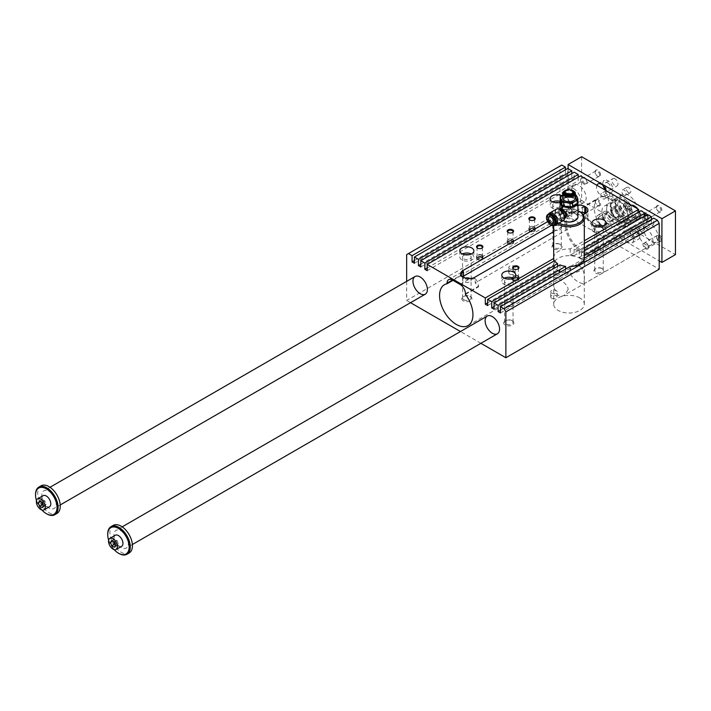 <?xml version="1.0" encoding="UTF-8"?>
<svg xmlns="http://www.w3.org/2000/svg" width="711" height="711" viewBox="0 0 711 711"><rect width="100%" height="100%" fill="white"/><g stroke="black" fill="none" stroke-linecap="round" stroke-linejoin="round"><path stroke-width="0.53" stroke-dasharray="3.56 2.67" d="M584.291 280.17C584.913 274.277 583.429 269.576 579.838 266.074L573.457 266.314C565.316 270.518 573.119 279.743 579.838 282.747L583.66 283.982L584.291 280.17M558.188 270.767A15.304 8.834 0 0 0 574.87 272.677A15.304 8.834 0 0 0 584.318 264.519A15.304 8.834 0 0 0 579.838 258.262A15.304 8.834 0 0 0 563.156 256.351A15.304 8.834 0 0 0 553.7 264.519A15.304 8.834 0 0 0 558.188 270.767M579.838 297.953A15.304 8.834 0 0 0 563.156 296.034A15.304 8.834 0 0 0 553.7 304.201A15.304 8.834 0 0 0 569.013 313.036A15.304 8.834 0 0 0 584.318 304.201A15.304 8.834 0 0 0 579.838 297.953M568.16 289.484L564.57 295.012C553.736 301.917 552.189 277.868 554.358 277.334C555.238 276.339 567.751 282.987 568.16 289.484M573.519 188.477A10.203 5.892 60 0 1 580.736 200.982A10.203 5.892 60 0 1 578.621 205.648A10.203 5.892 60 0 1 568.418 199.755A10.203 5.892 60 0 1 568.418 187.98A10.203 5.892 60 0 1 573.519 188.477M645.686 228.062A10.203 5.892 60 0 1 652.902 240.558A10.203 5.892 60 0 1 650.787 245.233A10.203 5.892 60 0 1 640.584 239.34A10.203 5.892 60 0 1 640.584 227.556A10.203 5.892 60 0 1 645.686 228.062M609.603 198.893A21.686 12.522 60 0 1 615.157 203.302A21.686 12.522 60 0 1 620.445 235.385A21.686 12.522 60 0 1 598.76 222.863A21.686 12.522 60 0 1 598.76 197.818A21.686 12.522 60 0 1 609.603 198.893M638.647 212.127L638.647 215.664L640.993 217.024L640.993 210.767M645.055 215.824L645.055 219.361L647.401 220.721L647.401 214.464M651.454 219.521L651.454 223.058L653.8 224.418L653.8 218.161M406.648 254.618L559.992 166.09L559.992 211.914L659.213 269.202M559.992 166.09L561.797 165.05M565.405 169.84L565.405 173.377L567.751 174.728L567.751 168.48M571.804 173.537L571.804 177.075L574.15 178.425L574.15 172.178M578.212 177.235L578.212 180.772L580.558 182.132L580.558 175.875M562.97 205.177L563.69 204.83M563.059 207.959A2.231 1.289 -60 0 1 561.939 208.065A2.231 1.289 -60 0 1 561.939 205.488A2.231 1.289 -60 0 1 564.17 204.199A2.231 1.289 -60 0 1 564.516 205.986A2.231 1.289 -60 0 1 563.059 207.959M563.69 205.435L562.97 205.461M563.148 207.23L562.481 207.55L562.428 207.017L563.69 206.057L563.148 207.23L562.294 207.452L562.783 206.599M562.605 206.501L563.512 205.95L562.97 207.123M577.874 202.484L577.021 200.937A8.292 4.79 0 0 0 571.155 197.551A8.292 4.79 0 0 0 563.148 198.796A8.292 4.79 0 0 0 560.997 203.417A8.292 4.79 0 0 0 566.863 206.803A8.292 4.79 0 0 0 574.87 205.559A8.292 4.79 0 0 0 577.021 200.937L576.159 198.787A8.932 5.155 0 0 0 574.355 197.747L574.355 194.183L571.155 193.383A8.292 4.79 0 0 0 563.148 194.627A8.292 4.79 0 0 0 562.632 194.947L565.494 193.57A8.932 5.155 180 0 1 567.956 193.188L567.956 196.76A8.932 5.155 0 0 0 565.494 197.134L560.801 199.844A8.932 5.155 0 0 0 560.144 201.266M560.801 199.844L560.801 196.28M563.139 220.694A8.932 5.155 180 0 1 562.694 220.454L562.694 220.454A8.932 5.155 180 0 1 560.081 216.811A8.932 5.155 180 0 1 569.013 211.656A8.932 5.155 180 0 1 577.936 216.811M560.241 201.533A8.932 5.155 180 0 1 562.694 198.84A8.932 5.155 180 0 1 575.323 198.84A8.932 5.155 180 0 1 577.874 201.88M562.694 207.745L561.681 207.914L562.694 204.101L563.912 204.048L562.694 207.745M565.787 217.326L560.224 210.554L560.686 208.483M565.405 217.344A5.244 3.022 60 0 1 561.246 217.299A5.244 3.022 60 0 1 558.348 211.451A5.244 3.022 60 0 1 560.472 208.812M566.205 190.459A4.124 2.382 180 0 1 571.813 190.459M566.978 218.295A2.871 1.653 0 0 0 570.106 218.65A2.871 1.653 0 0 0 571.884 217.122A2.871 1.653 0 0 0 569.013 215.469A2.871 1.653 0 0 0 566.143 217.122A2.871 1.653 0 0 0 566.978 218.295M566.978 210.465L566.143 212.225L566.978 213.869L571.04 212.811A2.871 1.653 0 0 0 571.253 212.669A2.871 1.653 0 0 0 571.884 211.638A2.871 1.653 0 0 0 570.106 210.109A2.871 1.653 0 0 0 566.978 210.465A3.831 2.213 -120 0 1 566.303 208.012A3.831 2.213 -120 0 1 567.094 206.261A3.831 2.213 -120 0 1 570.044 207.283A3.831 2.213 -120 0 1 571.715 211.131A3.831 2.213 -120 0 1 571.04 212.811M579.838 211.709A15.304 8.834 0 0 0 579.181 211.354A15.304 8.834 0 0 0 558.188 211.709A15.304 8.834 0 0 0 553.7 217.957A15.304 8.834 0 0 0 557.637 223.867M577.936 210.687A14.291 8.248 0 0 0 558.908 211.291A14.291 8.248 0 0 0 558.908 222.952A14.291 8.248 0 0 0 559.068 223.05M554.776 225.085A6.701 3.866 60 0 1 547.994 216.233A6.701 3.866 60 0 1 548.457 214.144M555.842 219.663A4.595 2.648 60 0 1 555.984 220.845A4.595 2.648 60 0 1 555.033 222.943A4.595 2.648 60 0 1 551.487 221.716A4.595 2.648 60 0 1 549.487 217.095A4.595 2.648 60 0 1 550.438 214.989A4.595 2.648 60 0 1 553.682 215.931M562.783 205.07L563.69 205.141M562.783 205.355L562.97 205.799M562.783 205.692L563.69 205.772M512.24 241.616A2.64 1.52 180 0 1 513.013 242.691A2.64 1.52 180 0 1 510.382 244.211A2.64 1.52 180 0 1 507.743 242.691A2.64 1.52 180 0 1 509.369 241.287A2.64 1.52 180 0 1 512.24 241.616M508.516 243.615A2.64 1.52 0 0 0 511.387 243.944A2.64 1.52 0 0 0 513.013 242.54A2.64 1.52 0 0 0 512.24 241.464A2.64 1.52 0 0 0 509.369 241.136A2.64 1.52 0 0 0 507.743 242.54A2.64 1.52 0 0 0 508.516 243.615M575.19 220.534A8.55 4.933 0 0 0 574.968 213.584A8.55 4.933 0 0 0 562.925 213.656A8.55 4.933 0 0 0 562.97 220.614A8.55 4.933 0 0 0 563.13 220.703A6.701 3.866 60 0 1 557.931 218.926A6.701 3.866 60 0 1 555.007 212.189A6.701 3.866 60 0 1 556.393 209.123M406.648 281.378L406.648 300.451L559.992 211.914M480.894 343.315L460.479 331.53M410.54 302.699L406.648 300.451M577.936 205.23A7.652 4.417 0 0 0 573.973 206.448L547.63 221.654M553.7 231.688L583.207 214.651M561.574 195.667A7.012 4.053 180 0 1 564.072 198.769A7.012 4.053 180 0 1 560.081 202.422M553.7 257.746A15.304 8.834 180 0 1 570.204 248.93L584.318 240.78M552.598 201.888A7.012 4.053 0 0 0 550.038 205.017A7.012 4.053 0 0 0 552.1 207.879A7.012 4.053 0 0 0 559.744 208.758A7.012 4.053 0 0 0 564.072 205.017A7.012 4.053 0 0 0 560.188 201.391M558.668 202.706A4.302 2.489 180 0 1 561.361 205.017A4.302 2.489 180 0 1 558.704 207.31A4.302 2.489 180 0 1 554.011 206.777A4.302 2.489 180 0 1 552.749 205.017A4.302 2.489 180 0 1 555.451 202.706M554.011 229.689A4.302 2.489 180 0 1 552.749 227.929A4.302 2.489 180 0 1 557.06 225.44A4.302 2.489 180 0 1 561.361 227.929A4.302 2.489 180 0 1 558.704 230.231A4.302 2.489 180 0 1 554.011 229.689M554.065 229.689A4.239 2.444 0 0 0 558.677 230.222A4.239 2.444 0 0 0 561.299 227.964A4.239 2.444 0 0 0 557.06 225.511A4.239 2.444 0 0 0 552.82 227.964A4.239 2.444 0 0 0 554.065 229.689M471.322 253.969A7.012 4.053 180 0 1 471.82 254.227A7.012 4.053 180 0 1 473.873 257.098A7.012 4.053 180 0 1 466.851 261.141A7.012 4.053 180 0 1 459.839 257.098A7.012 4.053 180 0 1 462.39 253.969M465.252 254.787A4.302 2.489 0 0 0 462.55 257.098A4.302 2.489 0 0 0 466.851 259.577A4.302 2.489 0 0 0 471.162 257.098A4.302 2.489 0 0 0 469.9 255.338A4.302 2.489 0 0 0 468.46 254.787M469.9 278.25A4.302 2.489 0 0 0 465.207 277.708A4.302 2.489 0 0 0 462.55 280.01A4.302 2.489 0 0 0 466.851 282.498A4.302 2.489 0 0 0 471.162 280.01A4.302 2.489 0 0 0 469.9 278.25M469.855 278.312A4.239 2.444 0 0 0 465.234 277.779A4.239 2.444 0 0 0 462.612 280.036A4.239 2.444 0 0 0 463.856 281.769A4.239 2.444 0 0 0 468.478 282.303A4.239 2.444 0 0 0 471.091 280.036A4.239 2.444 0 0 0 469.855 278.312M603.47 226.107A7.012 4.053 180 0 1 606.021 229.235A7.012 4.053 180 0 1 601.684 232.977A7.012 4.053 180 0 1 594.04 232.097A7.012 4.053 180 0 1 591.987 229.235A7.012 4.053 180 0 1 594.538 226.107M597.4 226.925A4.302 2.489 0 0 0 594.698 229.235A4.302 2.489 0 0 0 595.96 230.986A4.302 2.489 0 0 0 600.653 231.528A4.302 2.489 0 0 0 603.31 229.235A4.302 2.489 0 0 0 600.608 226.925M595.96 253.907A4.302 2.489 0 0 0 600.653 254.44A4.302 2.489 0 0 0 603.31 252.147A4.302 2.489 0 0 0 599 249.659A4.302 2.489 0 0 0 594.698 252.147A4.302 2.489 0 0 0 595.96 253.907M596.005 253.907A4.239 2.444 0 0 0 600.626 254.44A4.239 2.444 0 0 0 603.239 252.174A4.239 2.444 0 0 0 599 249.73A4.239 2.444 0 0 0 594.76 252.174A4.239 2.444 0 0 0 596.005 253.907M504.339 278.188A7.012 4.053 0 0 0 501.788 281.307A7.012 4.053 0 0 0 508.8 285.36A7.012 4.053 0 0 0 515.813 281.307A7.012 4.053 0 0 0 513.76 278.445A7.012 4.053 0 0 0 513.262 278.188M510.409 279.005A4.302 2.489 180 0 1 511.84 279.556A4.302 2.489 180 0 1 513.102 281.307A4.302 2.489 180 0 1 508.8 283.796A4.302 2.489 180 0 1 504.499 281.307A4.302 2.489 180 0 1 507.192 279.005M511.84 302.468A4.302 2.489 180 0 1 513.102 304.228A4.302 2.489 180 0 1 508.8 306.708A4.302 2.489 180 0 1 504.499 304.228A4.302 2.489 180 0 1 507.156 301.926A4.302 2.489 180 0 1 511.84 302.468M511.796 302.522A4.239 2.444 0 0 0 507.174 301.997A4.239 2.444 0 0 0 504.561 304.255A4.239 2.444 0 0 0 505.805 305.988A4.239 2.444 0 0 0 510.418 306.521A4.239 2.444 0 0 0 513.04 304.255A4.239 2.444 0 0 0 511.796 302.522M554.065 247.704A4.239 2.444 180 0 1 552.82 245.97A4.239 2.444 180 0 1 554.065 244.246A4.239 2.444 180 0 1 560.055 244.246L560.668 244.593A5.101 2.942 0 0 0 553.451 244.593A5.101 2.942 0 0 0 553.451 248.761A5.101 2.942 0 0 0 560.668 248.761A5.101 2.942 0 0 0 560.668 244.593L560.055 244.246A4.239 2.444 180 0 1 561.299 245.97A4.239 2.444 180 0 1 558.677 248.237A4.239 2.444 180 0 1 554.065 247.704M463.856 299.784A4.239 2.444 0 0 0 468.478 300.318A4.239 2.444 0 0 0 471.091 298.051A4.239 2.444 0 0 0 469.855 296.318L469.855 296.318A4.239 2.444 0 0 0 463.856 296.318A4.239 2.444 0 0 0 462.612 298.051A4.239 2.444 0 0 0 463.856 299.784M463.243 300.842A5.101 2.942 180 0 1 463.243 296.674A5.101 2.942 180 0 1 470.46 296.674A5.101 2.942 180 0 1 470.46 300.842A5.101 2.942 180 0 1 463.243 300.842M602.004 268.456A4.239 2.444 0 0 0 596.005 268.456A4.239 2.444 0 0 0 594.76 270.189A4.239 2.444 0 0 0 596.005 271.922A4.239 2.444 0 0 0 600.626 272.455A4.239 2.444 0 0 0 603.239 270.189A4.239 2.444 0 0 0 602.004 268.456L602.608 268.811A5.101 2.942 180 0 1 602.608 272.98A5.101 2.942 180 0 1 595.391 272.98A5.101 2.942 180 0 1 595.391 268.811A5.101 2.942 180 0 1 602.608 268.811L602.004 268.456M511.796 320.537L511.796 320.537A4.239 2.444 180 0 1 513.04 322.27A4.239 2.444 180 0 1 510.418 324.527A4.239 2.444 180 0 1 505.805 324.003A4.239 2.444 180 0 1 504.561 322.27A4.239 2.444 180 0 1 505.805 320.537A4.239 2.444 180 0 1 511.796 320.537L512.409 320.892A5.101 2.942 0 0 0 505.192 320.892A5.101 2.942 0 0 0 505.192 325.06A5.101 2.942 0 0 0 512.409 325.06A5.101 2.942 0 0 0 512.409 320.892M509.689 268.82A3.2 1.849 0 0 0 513.182 269.22A3.2 1.849 0 0 0 515.155 267.514A3.2 1.849 0 0 0 511.956 265.665A3.2 1.849 0 0 0 508.756 267.514A3.2 1.849 0 0 0 509.689 268.82M509.689 274.028A3.2 1.849 180 0 1 508.756 272.722A3.2 1.849 180 0 1 511.956 270.873A3.2 1.849 180 0 1 515.155 272.722A3.2 1.849 180 0 1 513.182 274.428A3.2 1.849 180 0 1 509.689 274.028M551.638 298.238A3.2 1.849 0 0 0 555.131 298.638A3.2 1.849 0 0 0 557.104 296.931A3.2 1.849 0 0 0 553.905 295.083A3.2 1.849 0 0 0 550.696 296.931A3.2 1.849 0 0 0 551.638 298.238M551.638 293.03A3.2 1.849 180 0 1 550.696 291.723A3.2 1.849 180 0 1 553.905 289.875A3.2 1.849 180 0 1 557.104 291.723A3.2 1.849 180 0 1 555.131 293.439A3.2 1.849 180 0 1 551.638 293.03M573.973 206.448L573.973 212.367L576.088 211.371A23.596 13.625 -120 0 0 569.84 212.313A23.596 13.625 -120 0 0 569.84 239.563A23.596 13.625 -120 0 0 593.436 253.187A23.596 13.625 -120 0 0 587.188 217.779L475.197 282.934L475.197 278.534A7.652 4.417 60 0 1 478.539 286.231L478.539 286.817A23.596 13.625 -120 0 0 475.197 282.934M587.188 217.779L587.188 219.45A21.686 12.522 60 0 1 592.485 251.525A21.686 12.522 60 0 1 570.8 239.012A21.686 12.522 60 0 1 570.8 213.967A21.686 12.522 60 0 1 576.088 213.033L580.292 211.985M585.695 219.13L585.695 213.229A21.686 12.522 -120 0 0 585.695 213.22L587.944 217.042L587.188 219.45M576.088 211.371L576.088 213.033M474.752 277.272L474.752 278.792L475.197 278.534M465.456 294.372L478.539 286.817M452.978 280.33L460.133 276.197L460.133 275.61A7.652 4.417 60 0 1 461.723 272.1A7.652 4.417 60 0 1 463.474 271.762M462.026 276.046A23.596 13.625 -120 0 0 460.133 276.197M573.973 212.367L551.38 225.405M487.648 302.842L553.745 264.679L553.745 261.141M474.752 278.792L468.416 279.574A7.652 4.417 0 0 1 463.928 278.312L463.021 277.797A7.652 4.417 0 0 1 460.835 275.201L460.844 274.197M414.406 263.266L567.751 174.728M420.805 266.963L574.15 178.425M584.291 258.297L584.291 264.545A15.304 8.834 0 0 0 584.318 263.994A15.304 8.834 0 0 0 583.935 262.039L583.935 255.791A15.304 8.834 180 0 0 581.411 252.565L581.411 258.813A15.304 8.834 0 0 0 579.181 257.391L579.181 251.143L584.318 248.175M579.181 257.391L645.055 219.361M570.204 248.93L570.204 255.187A15.304 8.834 0 0 1 574.079 255.658L574.079 249.401L584.318 243.491M574.079 249.401A15.304 8.834 180 0 1 579.181 251.143M494.056 306.539L557.575 269.869L557.575 266.323M557.575 269.869A15.304 8.834 0 0 0 560.037 271.158L560.037 264.901M500.455 310.236L565.627 272.615L565.627 269.069M565.627 272.615A15.304 8.834 0 0 0 569.973 272.811L569.973 266.563M553.745 264.679A15.304 8.834 0 0 0 554.562 266.918L554.562 260.67M427.213 267.949L578.212 180.772M427.213 270.66L580.558 182.132M574.079 255.658L640.993 217.024M570.204 255.187L638.647 215.664M487.648 305.552L554.562 266.918M513.751 269.051A2.64 1.52 0 0 0 513.929 269.167L513.929 269.167A2.64 1.52 0 0 0 517.652 269.167A2.64 1.52 0 0 0 517.83 269.051M517.652 276.144A2.64 1.52 180 0 1 518.426 277.219A2.64 1.52 180 0 1 515.795 278.748A2.64 1.52 180 0 1 513.155 277.219A2.64 1.52 180 0 1 514.782 275.815A2.64 1.52 180 0 1 517.652 276.144M555.211 221.29A4.595 2.648 60 0 1 554.26 223.387A4.595 2.648 60 0 1 549.665 220.739A4.595 2.648 60 0 1 549.665 215.433A4.595 2.648 60 0 1 553.202 216.668A4.595 2.648 60 0 1 555.211 221.29M556.206 221.992A5.999 3.466 60 0 1 551.923 224.294A5.999 3.466 60 0 1 547.719 217.006A5.999 3.466 60 0 1 551.852 214.455M554.9 225.014A6.31 3.644 60 0 1 548.581 221.37A6.31 3.644 60 0 1 548.581 214.073M563.796 220.081A6.559 3.786 60 0 1 558.624 218.935A6.559 3.786 60 0 1 555.46 212.038A6.559 3.786 60 0 1 557.3 208.83M565.023 191.597A4.399 2.542 180 0 1 569.013 190.13A4.399 2.542 180 0 1 572.995 191.597M564.738 190.797A6.381 3.679 180 0 1 573.279 190.797M575.386 198.014A6.381 3.679 0 0 0 571.448 194.61A6.381 3.679 0 0 0 564.498 195.409A6.381 3.679 0 0 0 562.632 198.014M574.355 197.747L567.956 196.76M565.494 197.134L565.494 193.57M574.355 194.183A8.932 5.155 180 0 1 575.386 194.698M576.159 198.787L576.159 195.223M575.386 194.947A8.292 4.79 0 0 0 571.155 193.383L567.956 193.188M563.085 205.737A8.55 4.933 180 0 1 561.726 204.75M560.464 202.137A8.55 4.933 180 0 1 562.97 198.689A8.55 4.933 180 0 1 575.057 198.689A8.55 4.933 180 0 1 576.719 204.306M581.411 252.565L584.318 250.885M414.406 260.555L565.405 173.377M500.455 312.947L569.973 272.811M420.805 264.252L571.804 177.075M583.935 262.039L651.454 223.058M584.318 304.201L584.318 264.519L653.8 224.418M494.056 309.249L560.037 271.158M581.411 258.813L647.401 220.721M512.24 239.687A2.64 1.52 180 0 1 513.013 240.771A2.64 1.52 180 0 1 510.382 242.291A2.64 1.52 180 0 1 507.743 240.771A2.64 1.52 180 0 1 509.369 239.358A2.64 1.52 180 0 1 512.24 239.687M512.675 239.438A3.253 1.875 180 0 1 513.635 240.771A3.253 1.875 180 0 1 510.382 242.647A3.253 1.875 180 0 1 507.13 240.771A3.253 1.875 180 0 1 509.129 239.029A3.253 1.875 180 0 1 512.675 239.438M534.325 228.711A3.253 1.875 180 0 1 535.276 230.035A3.253 1.875 180 0 1 532.024 231.919A3.253 1.875 180 0 1 528.771 230.035A3.253 1.875 180 0 1 530.779 228.302A3.253 1.875 180 0 1 534.325 228.711M534.325 226.942A3.253 1.875 180 0 1 535.276 228.267A3.253 1.875 180 0 1 532.024 230.151A3.253 1.875 180 0 1 528.771 228.267A3.253 1.875 180 0 1 530.779 226.533A3.253 1.875 180 0 1 534.325 226.942M530.166 231.119A2.64 1.52 0 0 0 533.037 231.448A2.64 1.52 0 0 0 534.663 230.035A2.64 1.52 0 0 0 533.89 228.96A2.64 1.52 0 0 0 531.019 228.631A2.64 1.52 0 0 0 529.393 230.035A2.64 1.52 0 0 0 530.166 231.119M533.89 227.191A2.64 1.52 180 0 1 534.663 228.267A2.64 1.52 180 0 1 532.024 229.795A2.64 1.52 180 0 1 529.393 228.267A2.64 1.52 180 0 1 531.019 226.862A2.64 1.52 180 0 1 533.89 227.191M533.89 229.12A2.64 1.52 180 0 1 534.663 230.195A2.64 1.52 180 0 1 532.024 231.715A2.64 1.52 180 0 1 529.393 230.195A2.64 1.52 180 0 1 531.019 228.791A2.64 1.52 180 0 1 533.89 229.12M508.338 232.604A2.64 1.52 0 0 0 508.516 232.71L508.516 232.71A2.64 1.52 0 0 0 512.24 232.71A2.64 1.52 0 0 0 512.418 232.604M529.988 220.099A2.64 1.52 0 0 0 530.166 220.214L530.166 220.214A2.64 1.52 0 0 0 533.89 220.214A2.64 1.52 0 0 0 534.068 220.099M512.675 241.207A3.253 1.875 180 0 1 513.635 242.54A3.253 1.875 180 0 1 510.382 244.415A3.253 1.875 180 0 1 507.13 242.54A3.253 1.875 180 0 1 509.129 240.807A3.253 1.875 180 0 1 512.675 241.207M477.845 259.239A2.64 1.52 180 0 1 477.072 258.164A2.64 1.52 180 0 1 478.699 256.751A2.64 1.52 180 0 1 481.578 257.089A2.64 1.52 180 0 1 482.342 258.164A2.64 1.52 180 0 1 480.716 259.568A2.64 1.52 180 0 1 477.845 259.239M482.014 256.831A3.253 1.875 0 0 0 478.467 256.422A3.253 1.875 0 0 0 476.459 258.164A3.253 1.875 0 0 0 479.712 260.039A3.253 1.875 0 0 0 482.965 258.164A3.253 1.875 0 0 0 482.014 256.831M481.578 257.24A2.64 1.52 0 0 0 478.699 256.911A2.64 1.52 0 0 0 477.072 258.315A2.64 1.52 0 0 0 479.712 259.835A2.64 1.52 0 0 0 482.342 258.315A2.64 1.52 0 0 0 481.578 257.24M482.014 255.062A3.253 1.875 0 0 0 478.467 254.654A3.253 1.875 0 0 0 476.459 256.387A3.253 1.875 0 0 0 479.712 258.271A3.253 1.875 0 0 0 482.965 256.387A3.253 1.875 0 0 0 482.014 255.062M481.578 255.311A2.64 1.52 0 0 0 478.699 254.982A2.64 1.52 0 0 0 477.072 256.387A2.64 1.52 0 0 0 479.712 257.915A2.64 1.52 0 0 0 482.342 256.387A2.64 1.52 0 0 0 481.578 255.311M481.747 248.219A2.64 1.52 180 0 1 481.578 248.335A2.64 1.52 180 0 1 477.845 248.335L477.845 248.335A2.64 1.52 180 0 1 477.668 248.219M513.929 280.072A2.64 1.52 0 0 0 516.799 280.401A2.64 1.52 0 0 0 518.426 278.996A2.64 1.52 0 0 0 517.652 277.912A2.64 1.52 0 0 0 514.782 277.583A2.64 1.52 0 0 0 513.155 278.996A2.64 1.52 0 0 0 513.929 280.072M518.088 277.663A3.253 1.875 180 0 1 519.048 278.996A3.253 1.875 180 0 1 515.795 280.872A3.253 1.875 180 0 1 512.542 278.996A3.253 1.875 180 0 1 514.542 277.254A3.253 1.875 180 0 1 518.088 277.663M517.652 278.072A2.64 1.52 180 0 1 518.426 279.147A2.64 1.52 180 0 1 515.795 280.667A2.64 1.52 180 0 1 513.155 279.147A2.64 1.52 180 0 1 514.782 277.743A2.64 1.52 180 0 1 517.652 278.072M518.088 275.895A3.253 1.875 180 0 1 519.048 277.219A3.253 1.875 180 0 1 515.795 279.103A3.253 1.875 180 0 1 512.542 277.219A3.253 1.875 180 0 1 514.542 275.486A3.253 1.875 180 0 1 518.088 275.895M115.253 535.267A6.381 3.679 -120 0 0 114.275 540.378A6.381 3.679 -120 0 0 118.444 545.995A6.381 3.679 -120 0 0 121.634 546.315M108.641 540.182A15.18 8.763 -120 0 0 114.071 549.585M114.338 547.274L117.039 545.71L118.346 543.853L117.039 540.502L114.435 539L113.138 540.849L113.396 541.524M115.378 544.75L117.039 545.71M115.635 545.417L118.346 543.853M43.095 495.683A6.381 3.679 -120 0 0 42.118 500.802A6.381 3.679 -120 0 0 46.286 506.419A6.381 3.679 -120 0 0 49.477 506.739M36.483 500.606A15.18 8.763 -120 0 0 41.905 510M615.69 203.453A11.803 6.817 60 0 1 618.135 198.049A11.803 6.817 60 0 1 629.937 204.866A11.803 6.817 60 0 1 629.937 218.49A11.803 6.817 60 0 1 620.845 215.326A11.803 6.817 60 0 1 615.69 203.453M617.717 204.626A8.932 5.155 60 0 1 620.436 200.2A8.932 5.155 60 0 1 628.497 205.692A8.932 5.155 60 0 1 629.226 215.415A8.932 5.155 60 0 1 622.152 214.144A8.932 5.155 60 0 1 617.717 204.626M35.55 494.705A15.944 9.207 -120 0 0 46.553 513.76M41.016 485.835A15.944 9.207 -120 0 0 38.572 498.615A15.944 9.207 -120 0 0 48.988 512.667A15.944 9.207 -120 0 0 56.96 513.458M41.771 495.478A10.203 5.892 -120 0 0 46.233 505.752A10.203 5.892 -120 0 0 54.089 508.489A10.203 5.892 -120 0 0 54.089 496.705A10.203 5.892 -120 0 0 43.886 490.812A10.203 5.892 -120 0 0 41.771 495.478M113.182 525.42A15.944 9.207 -120 0 0 110.738 538.191A15.944 9.207 -120 0 0 121.154 552.251A15.944 9.207 -120 0 0 129.126 553.034M128.371 543.391A10.203 5.892 -120 0 0 123.918 533.126A10.203 5.892 -120 0 0 116.053 530.388A10.203 5.892 -120 0 0 116.053 542.173A10.203 5.892 -120 0 0 126.256 548.065A10.203 5.892 -120 0 0 128.371 543.391M107.717 534.29A15.944 9.207 -120 0 0 118.71 553.336M571.715 189.526A10.203 5.892 60 0 1 573.83 184.851A10.203 5.892 60 0 1 584.033 190.744A10.203 5.892 60 0 1 584.033 202.528A10.203 5.892 60 0 1 576.168 199.791A10.203 5.892 60 0 1 571.715 189.526M658.315 237.438A10.203 5.892 60 0 1 656.2 242.104A10.203 5.892 60 0 1 645.997 236.212A10.203 5.892 60 0 1 645.997 224.427A10.203 5.892 60 0 1 653.853 227.165A10.203 5.892 60 0 1 658.315 237.438M623.405 207.532L623.405 204.528L625.662 204.324L627.911 207.132L627.911 210.136L625.662 210.34L623.405 207.532L625.751 206.181L625.751 203.177L628 202.973L630.257 205.781L630.257 208.785L628 208.99L625.751 206.181M628 208.99L625.662 210.34M630.257 208.785L627.911 210.136M630.257 205.781L627.911 207.132M628 202.973L625.662 204.324M625.751 203.177L623.405 204.528M624.622 204.03A4.781 2.764 60 0 1 629.697 203.577A4.781 2.764 60 0 1 629.697 210.34A4.781 2.764 60 0 1 624.622 204.03M606.625 214.153A5.101 2.942 60 0 1 607.683 211.816A5.101 2.942 60 0 1 612.784 214.766A5.101 2.942 60 0 1 612.784 220.659A5.101 2.942 60 0 1 610.234 220.401A5.101 2.942 60 0 1 606.625 214.153M598.235 218.997A5.101 2.942 60 0 1 599.293 216.659A5.101 2.942 60 0 1 604.394 219.61A5.101 2.942 60 0 1 604.394 225.503A5.101 2.942 60 0 1 601.844 225.245A5.101 2.942 60 0 1 598.235 218.997L598.235 219.415A4.595 2.648 60 0 1 601.479 217.539A4.595 2.648 60 0 1 604.732 223.165A4.595 2.648 60 0 1 601.479 225.04A4.595 2.648 60 0 1 598.235 219.415M601.888 211.425A11.803 6.817 60 0 1 604.332 206.021A11.803 6.817 60 0 1 616.135 212.829A11.803 6.817 60 0 1 616.135 226.454A11.803 6.817 60 0 1 607.043 223.298A11.803 6.817 60 0 1 601.888 211.425M606.67 208.661A11.803 6.817 60 0 1 609.114 203.257A11.803 6.817 60 0 1 620.916 210.074A11.803 6.817 60 0 1 620.916 223.698A11.803 6.817 60 0 1 611.824 220.534A11.803 6.817 60 0 1 606.67 208.661M610.909 206.217A11.803 6.817 60 0 1 613.353 200.813A11.803 6.817 60 0 1 625.156 207.621A11.803 6.817 60 0 1 625.156 221.245A11.803 6.817 60 0 1 616.064 218.09A11.803 6.817 60 0 1 610.909 206.217M568.107 168.694L568.107 208.27L659.213 260.866M584.344 184.318A3.831 2.213 60 0 1 581.642 179.625A3.831 2.213 60 0 1 584.344 178.061A3.831 2.213 60 0 1 587.055 182.754A3.831 2.213 60 0 1 584.344 184.318M645.055 213.202A3.831 2.213 -120 0 0 642.993 215.415A3.831 2.213 -120 0 0 645.686 219.726A3.831 2.213 -120 0 0 648.388 218.161A3.831 2.213 -120 0 0 647.037 214.678M584.344 207.23A3.831 2.213 -120 0 0 581.642 208.794A3.831 2.213 -120 0 0 584.344 213.478A3.831 2.213 -120 0 0 587.055 211.914A3.831 2.213 -120 0 0 584.344 207.23L584.833 207.514A3.137 1.813 60 0 1 587.055 211.354A3.137 1.813 60 0 1 586.397 212.785A3.137 1.813 60 0 1 583.269 210.98A3.137 1.813 60 0 1 583.269 207.354A3.137 1.813 60 0 1 584.833 207.514L584.344 207.23M645.686 242.647L645.686 242.647A3.831 2.213 60 0 1 648.388 247.33A3.831 2.213 60 0 1 645.686 248.894A3.831 2.213 60 0 1 642.975 244.202A3.831 2.213 60 0 1 645.686 242.647L646.175 242.922A3.137 1.813 -120 0 0 644.601 242.771A3.137 1.813 -120 0 0 644.601 246.388A3.137 1.813 -120 0 0 647.739 248.201A3.137 1.813 -120 0 0 648.388 246.77A3.137 1.813 -120 0 0 646.175 242.922L645.686 242.647M639.127 211.842A7.652 4.417 60 0 1 638.238 218.801A7.652 4.417 60 0 1 632.337 216.757A7.652 4.417 60 0 1 628.995 209.052A7.652 4.417 60 0 1 630.577 205.55A7.652 4.417 60 0 1 631.412 205.239M637.403 208.696A7.652 4.417 60 0 1 638.647 210.74M606.101 190.628A7.012 4.053 60 0 1 604.99 196.12A7.012 4.053 60 0 1 599.586 194.236A7.012 4.053 60 0 1 596.52 187.18A7.012 4.053 60 0 1 596.858 185.295M601.479 227.022A7.012 4.053 60 0 1 596.902 220.837A7.012 4.053 60 0 1 597.978 215.211A7.012 4.053 60 0 1 604.99 219.264A7.012 4.053 60 0 1 604.99 227.369A7.012 4.053 60 0 1 601.479 227.022M633.51 239.776A7.012 4.053 60 0 1 632.052 242.993A7.012 4.053 60 0 1 625.04 238.94A7.012 4.053 60 0 1 625.04 230.835A7.012 4.053 60 0 1 630.444 232.719A7.012 4.053 60 0 1 633.51 239.776M623.583 212.18A7.652 4.417 -120 0 0 626.924 219.877A7.652 4.417 -120 0 0 632.826 221.93A7.652 4.417 -120 0 0 632.826 213.096A7.652 4.417 -120 0 0 625.165 208.67A7.652 4.417 -120 0 0 623.583 212.18M628.542 218.677A3.2 1.849 -120 0 0 626.942 218.517A3.2 1.849 -120 0 0 626.942 222.214A3.2 1.849 -120 0 0 630.142 224.063A3.2 1.849 -120 0 0 630.639 221.494A3.2 1.849 -120 0 0 628.542 218.677M624.036 221.281A3.2 1.849 60 0 1 626.124 224.098A3.2 1.849 60 0 1 625.636 226.667A3.2 1.849 60 0 1 622.436 224.818A3.2 1.849 60 0 1 622.436 221.121A3.2 1.849 60 0 1 624.036 221.281M639.811 212.171A3.2 1.849 -120 0 0 641.206 215.397A3.2 1.849 -120 0 0 643.677 216.251A3.2 1.849 -120 0 0 643.677 212.553A3.2 1.849 -120 0 0 640.478 210.705A3.2 1.849 -120 0 0 639.811 212.171M635.296 214.775A3.2 1.849 60 0 1 635.963 213.309A3.2 1.849 60 0 1 639.162 215.157A3.2 1.849 60 0 1 639.162 218.855A3.2 1.849 60 0 1 636.701 218.001A3.2 1.849 60 0 1 635.296 214.775M628.542 192.654A3.2 1.849 -120 0 0 630.142 192.814A3.2 1.849 -120 0 0 630.142 189.117A3.2 1.849 -120 0 0 626.942 187.269A3.2 1.849 -120 0 0 626.453 189.837A3.2 1.849 -120 0 0 628.542 192.654M624.036 195.258A3.2 1.849 60 0 1 621.938 192.441A3.2 1.849 60 0 1 622.436 189.873A3.2 1.849 60 0 1 625.636 191.721A3.2 1.849 60 0 1 625.636 195.418A3.2 1.849 60 0 1 624.036 195.258M617.281 199.16A3.2 1.849 -120 0 0 615.877 195.943A3.2 1.849 -120 0 0 613.415 195.081A3.2 1.849 -120 0 0 613.415 198.778A3.2 1.849 -120 0 0 616.615 200.626A3.2 1.849 -120 0 0 617.281 199.16M612.766 201.764A3.2 1.849 60 0 1 612.109 203.23A3.2 1.849 60 0 1 608.9 201.382A3.2 1.849 60 0 1 608.9 197.685A3.2 1.849 60 0 1 611.371 198.547A3.2 1.849 60 0 1 612.766 201.764M639.82 236.132A7.012 4.053 -120 0 0 636.754 229.075A7.012 4.053 -120 0 0 631.35 227.191A7.012 4.053 -120 0 0 631.35 235.297A7.012 4.053 -120 0 0 638.362 239.34A7.012 4.053 -120 0 0 639.82 236.132M634.861 236.71A4.213 2.426 60 0 1 632.106 232.995A4.213 2.426 60 0 1 632.754 229.626A4.213 2.426 60 0 1 636.967 232.053A4.213 2.426 60 0 1 636.967 236.914A4.213 2.426 60 0 1 634.861 236.71M642.077 232.541A4.213 2.426 -120 0 0 644.184 232.746A4.213 2.426 -120 0 0 644.184 227.884A4.213 2.426 -120 0 0 639.971 225.458A4.213 2.426 -120 0 0 639.322 228.826A4.213 2.426 -120 0 0 642.077 232.541M607.798 223.37A7.012 4.053 -120 0 0 611.309 223.725A7.012 4.053 -120 0 0 611.309 215.62A7.012 4.053 -120 0 0 604.288 211.567A7.012 4.053 -120 0 0 603.212 217.193A7.012 4.053 -120 0 0 607.798 223.37M604.821 215.931A4.213 2.426 60 0 1 605.692 214.002A4.213 2.426 60 0 1 609.905 216.428A4.213 2.426 60 0 1 609.905 221.29A4.213 2.426 60 0 1 607.798 221.085A4.213 2.426 60 0 1 604.821 215.931M615.015 216.917A4.213 2.426 -120 0 0 617.121 217.122A4.213 2.426 -120 0 0 617.121 212.26A4.213 2.426 -120 0 0 612.909 209.834A4.213 2.426 -120 0 0 612.26 213.202A4.213 2.426 -120 0 0 615.015 216.917M605.728 190.415A7.012 4.053 -120 0 0 611.309 192.477A7.012 4.053 -120 0 0 611.309 184.371A7.012 4.053 -120 0 0 604.288 180.318A7.012 4.053 -120 0 0 602.839 183.536A7.012 4.053 -120 0 0 603.115 185.571M607.798 182.958A4.213 2.426 60 0 1 610.545 186.673A4.213 2.426 60 0 1 609.905 190.041A4.213 2.426 60 0 1 605.692 187.615A4.213 2.426 60 0 1 605.692 182.754A4.213 2.426 60 0 1 607.798 182.958M615.015 178.79A4.213 2.426 -120 0 0 612.909 178.585A4.213 2.426 -120 0 0 612.26 181.963A4.213 2.426 -120 0 0 615.015 185.669A4.213 2.426 -120 0 0 617.121 185.873A4.213 2.426 -120 0 0 617.761 182.505A4.213 2.426 -120 0 0 615.015 178.79M647.25 216.464A3.2 1.849 60 0 1 647.917 215.006A3.2 1.849 60 0 1 651.116 216.855A3.2 1.849 60 0 1 651.116 220.552A3.2 1.849 60 0 1 648.654 219.69A3.2 1.849 60 0 1 647.25 216.464M642.744 219.068A3.2 1.849 -120 0 0 644.139 222.294A3.2 1.849 -120 0 0 646.61 223.147A3.2 1.849 -120 0 0 646.61 219.45A3.2 1.849 -120 0 0 643.402 217.602A3.2 1.849 -120 0 0 642.744 219.068M609.834 194.867A3.2 1.849 -120 0 0 608.438 191.641A3.2 1.849 -120 0 0 605.968 190.788A3.2 1.849 -120 0 0 605.968 194.485A3.2 1.849 -120 0 0 609.176 196.334A3.2 1.849 -120 0 0 609.834 194.867M605.328 197.471A3.2 1.849 60 0 1 604.661 198.938A3.2 1.849 60 0 1 601.462 197.089A3.2 1.849 60 0 1 601.462 193.392A3.2 1.849 60 0 1 603.932 194.245A3.2 1.849 60 0 1 605.328 197.471M656.511 236.39A3.831 2.213 -120 0 0 659.213 241.082A3.831 2.213 -120 0 0 661.923 239.518A3.831 2.213 -120 0 0 659.213 234.834A3.831 2.213 -120 0 0 656.511 236.39L656.511 236.959A3.137 1.813 60 0 1 657.16 235.519A3.137 1.813 60 0 1 658.724 235.679A3.137 1.813 60 0 1 660.777 238.443A3.137 1.813 60 0 1 660.297 240.958A3.137 1.813 60 0 1 658.724 240.798A3.137 1.813 60 0 1 656.511 236.959M600.582 204.101A3.831 2.213 60 0 1 597.871 205.666A3.831 2.213 60 0 1 595.169 200.982A3.831 2.213 60 0 1 597.871 199.418A3.831 2.213 60 0 1 600.582 204.101M599.604 204.101A3.137 1.813 60 0 1 598.955 205.541A3.137 1.813 60 0 1 597.391 205.381A3.137 1.813 60 0 1 595.169 201.542A3.137 1.813 60 0 1 595.818 200.111A3.137 1.813 60 0 1 597.391 200.262A3.137 1.813 60 0 1 599.604 204.101M656.511 207.23A3.831 2.213 60 0 1 659.213 205.666A3.831 2.213 60 0 1 661.923 210.349A3.831 2.213 60 0 1 659.213 211.914A3.831 2.213 60 0 1 656.511 207.23L656.511 207.79A3.137 1.813 60 0 1 657.16 206.359A3.137 1.813 60 0 1 658.724 206.51A3.137 1.813 60 0 1 660.777 209.274A3.137 1.813 60 0 1 660.297 211.789A3.137 1.813 60 0 1 658.724 211.638A3.137 1.813 60 0 1 656.511 207.79M600.582 174.942A3.831 2.213 -120 0 0 597.871 170.249A3.831 2.213 -120 0 0 595.169 171.813A3.831 2.213 -120 0 0 597.871 176.506A3.831 2.213 -120 0 0 600.582 174.942M599.604 174.942A3.137 1.813 60 0 1 598.955 176.372A3.137 1.813 60 0 1 597.391 176.221A3.137 1.813 60 0 1 595.169 172.382A3.137 1.813 60 0 1 595.818 170.942A3.137 1.813 60 0 1 597.391 171.102A3.137 1.813 60 0 1 599.604 174.942M645.943 213.638A3.137 1.813 60 0 1 646.175 213.762A3.137 1.813 60 0 1 648.388 217.602A3.137 1.813 60 0 1 647.739 219.041A3.137 1.813 60 0 1 646.175 218.881A3.137 1.813 60 0 1 643.953 215.042A3.137 1.813 60 0 1 644.601 213.602A3.137 1.813 60 0 1 645.055 213.46M584.833 183.474A3.137 1.813 -120 0 0 586.397 183.625A3.137 1.813 -120 0 0 587.055 182.185A3.137 1.813 -120 0 0 584.833 178.345A3.137 1.813 -120 0 0 583.269 178.194A3.137 1.813 -120 0 0 582.78 180.701A3.137 1.813 -120 0 0 584.833 183.474M637.563 210.874A12.754 7.368 -120 0 0 631.999 198.04A12.754 7.368 -120 0 0 622.169 194.618A12.754 7.368 -120 0 0 622.169 209.345A12.754 7.368 -120 0 0 634.923 216.713A12.754 7.368 -120 0 0 637.563 210.874M628.275 216.242A12.754 7.368 60 0 1 625.636 222.081A12.754 7.368 60 0 1 612.873 214.713A12.754 7.368 60 0 1 612.873 199.987A12.754 7.368 60 0 1 622.703 203.399A12.754 7.368 60 0 1 628.275 216.242M581.642 156.713L581.642 200.458L675.45 254.618M581.642 200.458L568.107 208.27M114.338 542.066L117.039 540.502M111.734 540.556L114.435 539M112.685 541.107L113.138 540.849M43.22 505.166L44.882 506.125L46.179 504.277L44.882 500.917L42.278 499.415L40.971 501.273L41.238 501.939M40.527 501.531L40.971 501.273M39.567 500.979L42.278 499.415M42.171 502.481L44.882 500.917M43.478 505.841L46.179 504.277M42.171 507.69L44.882 506.125M619.254 206.865A5.101 2.942 60 0 1 622.587 211.363A5.101 2.942 60 0 1 621.805 215.451A5.101 2.942 60 0 1 616.704 212.5A5.101 2.942 60 0 1 616.704 206.608A5.101 2.942 60 0 1 619.254 206.865M615.015 209.31A5.101 2.942 60 0 1 618.348 213.807A5.101 2.942 60 0 1 617.566 217.895A5.101 2.942 60 0 1 612.464 214.953A5.101 2.942 60 0 1 612.464 209.061A5.101 2.942 60 0 1 615.015 209.31M619.254 216.242A6.381 3.679 -120 0 0 622.445 216.553A6.381 3.679 -120 0 0 622.445 209.194A6.381 3.679 -120 0 0 616.064 205.506A6.381 3.679 -120 0 0 615.086 210.616A6.381 3.679 -120 0 0 619.254 216.242M615.015 208.27A6.381 3.679 60 0 1 619.183 213.895A6.381 3.679 60 0 1 618.206 219.006A6.381 3.679 60 0 1 615.015 218.686A6.381 3.679 60 0 1 610.847 213.069A6.381 3.679 60 0 1 611.824 207.959A6.381 3.679 60 0 1 615.015 208.27M565.298 191.161A4.897 2.826 180 0 1 572.719 191.161M565.298 217.548A5.101 2.942 60 0 1 564.961 217.797A5.101 2.942 60 0 1 561.032 216.437A5.101 2.942 60 0 1 558.802 211.3A5.101 2.942 60 0 1 559.859 208.963A5.101 2.942 60 0 1 560.241 208.803M465.456 293.785L478.539 286.231M460.044 284.409L468.416 279.574M460.133 275.61L460.835 275.201M550.901 225.049A6.31 3.644 60 0 1 546.546 217.513M463.021 276.757L463.021 277.797M463.928 277.272L463.928 278.312M553.7 264.519L553.7 304.201M560.081 216.811L560.081 208.794M560.144 208.794L560.73 208.83M565.254 217.637L565.512 217.113M566.143 212.225L566.143 217.122M571.884 211.638L571.884 217.122M552.705 223.405L570.249 213.273M548.874 216.775L567.094 206.261A3.831 3.831 0 0 1 572.222 207.488A3.831 3.831 0 0 1 571.253 212.669M558.908 211.291L558.188 211.709M584.033 202.528L578.621 205.648M573.83 184.851L568.418 187.98M656.2 242.104L564.57 295.012M645.997 224.427L554.358 277.334M550.038 198.769L550.038 205.017M564.072 198.769L564.072 205.017M583.66 283.982L650.787 245.233M573.457 266.314L640.584 227.556M552.749 205.017L552.749 227.929M561.361 205.017L561.361 227.929M459.839 250.841L459.839 257.098M473.873 250.841L473.873 257.098M462.55 257.098L462.55 280.01M471.162 257.098L471.162 280.01M591.987 222.978L591.987 229.235M606.021 222.978L606.021 229.235M594.698 229.235L594.698 252.147M603.31 229.235L603.31 252.147M501.788 275.059L501.788 281.307M515.813 275.059L515.813 281.307M504.499 281.307L504.499 304.228M513.102 281.307L513.102 304.228M554.065 244.246L553.451 244.593M561.299 245.97L561.299 227.964M552.82 245.97L552.82 227.964M463.856 296.318L463.243 296.674M469.855 296.318L470.46 296.674M471.091 298.051L471.091 280.036M462.612 298.051L462.612 280.036M596.005 268.456L595.391 268.811M603.239 270.189L603.239 252.174M594.76 270.189L594.76 252.174M505.805 320.537L505.192 320.892M513.04 322.27L513.04 304.255M504.561 322.27L504.561 304.255M515.155 272.722L515.155 267.514M508.756 272.722L508.756 267.514M557.104 296.931L557.104 291.723M550.696 296.931L550.696 291.723M587.944 217.042L587.944 210.092M592.485 251.525L620.445 235.385M570.8 213.967L598.76 197.818M468.06 325.576L593.436 253.187M444.455 284.702L569.84 212.313M461.723 272.1L448.641 279.654M584.318 263.994L584.318 258.28M553.7 225.636L553.7 217.957M513.155 268.091L513.155 277.219M518.426 268.091L518.426 277.219M550.438 214.989L549.665 215.433M555.033 222.943L554.26 223.387M564.65 192.352C567.058 189.659 569.964 189.659 573.368 192.352M460.781 274.695L460.781 273.628M535.276 230.035L535.276 228.267M528.771 230.035L528.771 228.267M507.743 231.635L507.743 240.771M513.013 231.635L513.013 240.771M529.393 219.139L529.393 228.267M534.663 219.139L534.663 228.267M513.635 242.54L513.635 240.771M507.13 242.54L507.13 240.771M482.965 258.164L482.965 256.387M476.459 258.164L476.459 256.387M477.072 247.259L477.072 256.387M482.342 247.259L482.342 256.387M519.048 278.996L519.048 277.219M512.542 278.996L512.542 277.219M50.01 487.275L43.886 490.812M60.222 504.952L54.089 508.489M122.176 526.851L116.053 530.388M132.379 544.528L126.256 548.065M629.226 215.415A9.207 9.207 0 0 0 620.436 200.2M607.683 211.816L599.293 216.659M612.784 220.659L604.394 225.503M609.114 203.257L604.332 206.021M620.916 223.698L616.135 226.454M625.156 221.245L629.937 218.49M613.353 200.813L618.135 198.049M630.577 205.55L625.165 208.67M638.238 218.801L632.826 221.93M626.942 218.517L622.436 221.121M630.142 224.063L625.636 226.667M640.478 210.705L635.963 213.309M643.677 216.251L639.162 218.855M626.942 187.269L622.436 189.873M630.142 192.814L625.636 195.418M613.415 195.081L608.9 197.685M616.615 200.626L612.109 203.23M632.052 242.993L638.362 239.34M625.04 230.835L631.35 227.191M636.967 236.914L644.184 232.746M632.754 229.626L639.971 225.458M604.99 227.369L611.309 223.725M597.978 215.211L604.288 211.567M609.905 221.29L617.121 217.122M605.692 214.002L612.909 209.834M604.99 196.12L611.309 192.477M597.978 183.971L604.288 180.318M609.905 190.041L617.121 185.873M605.692 182.754L612.909 178.585M647.917 215.006L643.402 217.602M651.116 220.552L646.61 223.147M605.968 190.788L601.462 193.392M609.176 196.334L604.661 198.938M658.724 240.798L659.213 241.082M597.391 205.381L597.871 205.666M595.169 201.542L595.169 200.982M658.724 211.638L659.213 211.914M597.391 176.221L597.871 176.506M595.169 172.382L595.169 171.813M648.388 246.77L648.388 247.33M657.16 235.519L644.601 242.771M660.297 240.958L647.739 248.201M587.055 211.354L587.055 211.914M595.818 200.111L583.269 207.354M598.955 205.541L586.397 212.785M646.175 213.762L645.686 213.478M648.388 217.602L648.388 218.161M657.16 206.359L644.601 213.602M660.297 211.789L647.739 219.041M584.833 178.345L584.344 178.061M587.055 182.185L587.055 182.754M595.818 170.942L583.269 178.194M598.955 176.372L586.397 183.625M622.169 194.618L612.873 199.987M634.923 216.713L625.636 222.081M616.704 206.608L612.464 209.061M621.805 215.451L617.566 217.895M616.064 205.506L611.824 207.959M622.445 216.553L618.206 219.006"/><path stroke-width="1.07" d="M500.455 306.699L569.973 266.563A15.304 8.834 180 0 0 584.291 258.297L653.8 218.161L657.408 220.25L659.213 223.37L505.868 311.907L504.063 308.778L500.455 306.699L500.455 312.947L498.109 311.596L498.109 305.348L494.056 303.002L494.056 309.249L491.71 307.899L491.71 301.651L487.648 299.304L487.648 305.552L485.302 304.201L485.302 297.953L427.213 264.412L580.558 175.875L638.647 209.416L638.647 212.127M584.318 243.491L640.993 210.767L645.055 213.113L645.055 215.824M584.318 250.885L647.401 214.464L651.454 216.811L651.454 219.521M659.213 223.37L659.213 269.202L505.868 357.74L480.894 343.315M427.213 264.412L427.213 270.66L424.867 269.309L424.867 263.052L420.805 260.715L420.805 266.963L418.459 265.612L418.459 259.355L414.406 257.018L414.406 263.266L412.06 261.915L412.06 255.658L408.452 253.578L561.797 165.05L565.405 167.129L565.405 169.84M414.406 257.018L567.751 168.48L571.804 170.827L571.804 173.537M420.805 260.715L574.15 172.178L578.212 174.524L578.212 177.235M561.859 204.964L560.144 201.266L560.144 197.702L561.859 201.4L561.859 204.964A8.932 5.155 0 0 0 563.663 206.003L563.663 202.439A8.932 5.155 180 0 1 561.859 201.4M572.533 203.053A8.932 5.155 180 0 1 570.062 203.426L566.863 202.635A8.292 4.79 0 0 0 574.87 201.391L572.533 203.053L572.533 206.617L577.216 203.906L577.216 200.342L574.87 201.391A8.292 4.79 0 0 0 577.021 196.769L576.159 195.223A8.932 5.155 180 0 0 575.386 194.698M563.663 202.439L566.863 202.635A8.292 4.79 0 0 1 560.997 199.249A8.292 4.79 0 0 1 562.632 194.947M577.216 203.906A8.932 5.155 0 0 0 577.874 202.484L577.874 198.92A8.932 5.155 180 0 1 577.216 200.342M577.874 198.92L577.021 196.769A8.292 4.79 0 0 0 575.386 194.947M563.148 194.627L560.801 196.28A8.932 5.155 180 0 0 560.144 197.702M573.066 195.356A5.741 3.315 180 0 1 564.952 195.356A5.741 3.315 180 0 1 564.952 190.664A5.741 3.315 180 0 1 573.066 190.664A5.741 3.315 180 0 1 573.066 195.356M563.663 206.003L570.062 206.999A8.932 5.155 0 0 0 572.533 206.617M570.062 206.999L570.062 203.426M577.874 201.88A8.932 5.155 180 0 1 577.936 202.493L577.936 216.811A8.932 5.155 180 0 1 575.323 220.454A8.932 5.155 180 0 1 563.139 220.694M577.936 202.493A8.932 5.155 180 0 1 575.323 206.137A8.932 5.155 180 0 1 565.592 207.248A8.932 5.155 180 0 1 560.081 202.493A8.932 5.155 180 0 1 560.241 201.533M560.144 208.794L560.686 208.483L567.44 214.571L565.254 217.637M558.215 208.732L560.472 208.812A5.244 3.022 60 0 1 560.73 208.83A5.244 3.022 60 0 1 564.667 212.074A5.244 3.022 60 0 1 565.512 217.113A5.244 3.022 60 0 1 565.405 217.344L564.338 219.344M571.813 190.459A4.124 2.382 180 0 1 571.928 190.512A4.124 2.382 180 0 1 572.888 191.392A4.124 2.382 180 0 1 571.928 193.881A4.124 2.382 180 0 1 566.8 194.21A4.124 2.382 180 0 1 565.138 191.392A4.124 2.382 180 0 1 566.098 190.512A4.124 2.382 180 0 1 566.205 190.459M571.715 193.516A3.831 2.213 180 0 1 566.303 193.516A3.831 2.213 180 0 1 566.303 190.397A3.831 2.213 180 0 1 571.715 190.397A3.831 2.213 180 0 1 571.715 193.516M550.785 223.218A3.831 2.213 60 0 1 548.288 219.841A3.831 2.213 60 0 1 548.874 216.775A3.831 2.213 60 0 1 552.705 218.988A3.831 2.213 60 0 1 552.705 223.405A3.831 2.213 60 0 1 550.785 223.218M557.637 223.867A15.304 8.834 0 0 0 558.188 224.205A15.304 8.834 0 0 0 574.87 226.125A15.304 8.834 0 0 0 584.318 217.957A15.304 8.834 0 0 0 579.838 211.709L579.11 211.291A14.291 8.248 0 0 0 577.936 210.687M559.068 223.05A14.291 8.248 0 0 0 579.189 222.907A14.291 8.248 0 0 0 579.11 211.291M548.457 214.144A6.701 3.866 60 0 1 549.381 213.167A6.701 3.866 60 0 1 556.082 217.033A6.701 3.866 60 0 1 556.082 224.765A6.701 3.866 60 0 1 554.776 225.085M553.682 215.931A4.595 2.648 60 0 1 555.842 219.663M557.3 208.83A6.559 3.786 60 0 1 558.126 208.723A6.559 3.786 60 0 1 558.446 208.758L556.393 209.123A6.701 3.866 60 0 1 563.094 212.989A6.701 3.866 60 0 1 563.094 220.721A8.55 4.933 0 0 0 575.057 220.614M499.557 329.095A10.203 5.892 60 0 1 497.442 333.761A10.203 5.892 60 0 1 487.239 327.869A10.203 5.892 60 0 1 487.239 316.084A10.203 5.892 60 0 1 495.096 318.821A10.203 5.892 60 0 1 499.557 329.095M427.391 289.51A10.203 5.892 60 0 1 425.276 294.185A10.203 5.892 60 0 1 415.073 288.293A10.203 5.892 60 0 1 415.073 276.508A10.203 5.892 60 0 1 422.938 279.245A10.203 5.892 60 0 1 427.391 289.51M447.059 283.156L447.059 283.751A23.596 13.625 60 0 0 444.455 284.702A23.596 13.625 60 0 0 444.455 311.951A23.596 13.625 60 0 0 468.06 325.576A23.596 13.625 60 0 0 465.456 294.372L465.456 293.785A7.652 4.417 -120 0 0 460.044 284.409L452.472 280.036A7.652 4.417 -120 0 0 448.641 279.654A7.652 4.417 -120 0 0 447.059 283.156L452.472 280.036M408.452 253.578L406.648 254.618L406.648 281.378M460.479 331.53L410.54 302.699M505.868 311.907L505.868 357.74M512.631 229.884A3.191 1.84 180 0 1 512.631 232.488A3.191 1.84 180 0 1 508.125 232.488A3.191 1.84 180 0 1 508.125 229.884A3.191 1.84 180 0 1 512.631 229.884M534.281 217.388A3.191 1.84 180 0 1 534.281 219.992A3.191 1.84 180 0 1 529.775 219.992A3.191 1.84 180 0 1 529.775 217.388A3.191 1.84 180 0 1 534.281 217.388M481.96 245.508A3.191 1.84 0 0 0 477.454 245.508A3.191 1.84 0 0 0 477.454 248.112A3.191 1.84 0 0 0 481.96 248.112A3.191 1.84 0 0 0 481.96 245.508M518.043 266.341A3.191 1.84 180 0 1 518.043 268.945A3.191 1.84 180 0 1 513.538 268.945A3.191 1.84 180 0 1 513.538 266.341A3.191 1.84 180 0 1 518.043 266.341M547.63 221.654L463.021 270.5A7.652 4.417 0 0 0 460.781 273.628A7.652 4.417 0 0 0 463.021 276.757L463.928 277.272A7.652 4.417 0 0 0 474.752 277.272L553.7 231.688M583.207 214.651L585.695 213.22A7.652 4.417 0 0 0 587.944 210.092A7.652 4.417 0 0 0 585.695 206.972L584.798 206.448A7.652 4.417 0 0 0 577.936 205.23M513.76 272.197A7.012 4.053 180 0 1 515.813 275.059A7.012 4.053 180 0 1 508.8 279.112A7.012 4.053 180 0 1 501.788 275.059A7.012 4.053 180 0 1 506.116 271.318A7.012 4.053 180 0 1 513.76 272.197M594.04 225.849A7.012 4.053 0 0 0 601.684 226.729A7.012 4.053 0 0 0 606.021 222.978A7.012 4.053 0 0 0 599 218.935A7.012 4.053 0 0 0 591.987 222.978A7.012 4.053 0 0 0 594.04 225.849M471.82 247.979A7.012 4.053 0 0 0 464.167 247.099A7.012 4.053 0 0 0 459.839 250.841A7.012 4.053 0 0 0 466.851 254.894A7.012 4.053 0 0 0 473.873 250.841A7.012 4.053 0 0 0 471.82 247.979M560.081 202.422A7.012 4.053 180 0 1 552.1 201.631A7.012 4.053 180 0 1 550.038 198.769A7.012 4.053 180 0 1 554.1 195.09A7.012 4.053 180 0 1 561.574 195.667M584.318 240.78L638.647 209.416M485.302 297.953L553.745 258.431A15.304 8.834 180 0 1 553.7 257.746L553.7 225.636M560.188 201.391A7.012 4.053 0 0 0 552.598 201.888M555.451 202.706A4.302 2.489 180 0 1 558.668 202.706M462.39 253.969A7.012 4.053 180 0 1 471.322 253.969M468.46 254.787A4.302 2.489 0 0 0 465.252 254.787M594.538 226.107A7.012 4.053 180 0 1 603.47 226.107M600.608 226.925A4.302 2.489 0 0 0 597.4 226.925M513.262 278.188A7.012 4.053 0 0 0 504.339 278.188M507.192 279.005A4.302 2.489 180 0 1 510.409 279.005M585.695 206.972L585.695 213.22A21.686 12.522 -120 0 0 584.798 212.705L580.292 211.985M447.059 283.751L452.978 280.33M551.38 225.405L463.474 276.161A23.596 13.625 -120 0 0 462.026 276.046M460.844 274.197L463.474 271.762L463.474 276.161M412.06 255.658L565.405 167.129M485.302 304.201L487.648 302.842M553.745 261.141L553.745 258.431M504.063 308.778L657.408 220.25M424.867 263.052L578.212 174.524M584.318 248.175L645.055 213.113M487.648 299.304L554.562 260.67A15.304 8.834 180 0 0 557.575 263.621L491.71 301.651M557.575 266.323L557.575 263.621M565.627 269.069L565.627 266.367A15.304 8.834 180 0 1 560.037 264.901L494.056 303.002M491.71 307.899L494.056 306.539M424.867 269.309L427.213 267.949M517.83 269.051A2.64 1.52 0 0 0 518.426 268.091A2.64 1.52 0 0 0 517.652 267.016A2.64 1.52 0 0 0 514.782 266.687A2.64 1.52 0 0 0 513.155 268.091A2.64 1.52 0 0 0 513.751 269.051M551.852 214.455A5.999 3.466 60 0 1 551.958 214.518A5.999 3.466 60 0 1 556.206 221.868A5.999 3.466 60 0 1 556.206 221.992M546.546 217.513A6.31 3.644 60 0 1 547.852 214.491L548.581 214.073A6.31 3.644 60 0 1 551.736 214.384A6.31 3.644 60 0 1 556.206 222.125A6.31 3.644 60 0 1 554.9 225.014L554.171 225.431A6.31 3.644 60 0 1 550.901 225.049M558.446 208.758A6.559 3.786 60 0 1 563.388 212.82A6.559 3.786 60 0 1 564.436 219.13A6.559 3.786 60 0 1 564.303 219.415A6.559 3.786 60 0 1 563.796 220.081M572.995 191.597A4.399 2.542 180 0 1 573.146 191.801A4.399 2.542 180 0 1 573.368 192.352A4.399 2.542 180 0 1 572.115 194.459A4.399 2.542 180 0 1 567.076 194.947A4.399 2.542 180 0 1 564.65 192.352A4.399 2.542 180 0 1 564.881 191.801A4.399 2.542 180 0 1 565.023 191.597M573.279 190.797A6.381 3.679 180 0 1 573.519 190.93A6.381 3.679 180 0 1 575.386 193.534A6.381 3.679 180 0 1 573.519 196.138A6.381 3.679 180 0 1 566.569 196.929A6.381 3.679 180 0 1 562.632 193.534A6.381 3.679 180 0 1 564.498 190.93A6.381 3.679 180 0 1 564.738 190.797M562.632 193.534L562.632 198.014A6.381 3.679 0 0 0 566.569 201.409A6.381 3.679 0 0 0 573.519 200.618A6.381 3.679 0 0 0 575.386 198.014L575.386 193.534M576.719 204.306A8.55 4.933 180 0 1 575.057 205.666A8.55 4.933 180 0 1 563.085 205.737M561.726 204.75A8.55 4.933 180 0 1 560.464 202.137M498.109 305.348L565.627 266.367M418.459 259.355L571.804 170.827M584.318 255.569L651.454 216.811M412.06 261.915L414.406 260.555M498.109 311.596L500.455 310.236M418.459 265.612L420.805 264.252M512.418 232.604A2.64 1.52 0 0 0 513.013 231.635A2.64 1.52 0 0 0 512.24 230.56A2.64 1.52 0 0 0 509.369 230.231A2.64 1.52 0 0 0 507.743 231.635A2.64 1.52 0 0 0 508.338 232.604M534.068 220.099A2.64 1.52 0 0 0 534.663 219.139A2.64 1.52 0 0 0 533.89 218.064A2.64 1.52 0 0 0 531.019 217.735A2.64 1.52 0 0 0 529.393 219.139A2.64 1.52 0 0 0 529.988 220.099M477.668 248.219A2.64 1.52 180 0 1 477.072 247.259A2.64 1.52 180 0 1 478.699 245.855A2.64 1.52 180 0 1 481.578 246.184A2.64 1.52 180 0 1 482.342 247.259A2.64 1.52 180 0 1 481.747 248.219M116.222 549.434L121.634 546.315A6.381 3.679 -120 0 0 121.634 538.947A6.381 3.679 -120 0 0 115.253 535.267L109.85 538.387A6.381 3.679 60 0 1 116.222 542.075A6.381 3.679 60 0 1 116.222 549.434A6.381 3.679 60 0 1 113.031 549.123A6.381 3.679 60 0 1 108.872 543.506A6.381 3.679 60 0 1 109.85 538.387M114.071 549.585A15.18 8.763 -120 0 0 118.444 553.185A15.18 8.763 -120 0 0 129.18 546.99A15.18 8.763 -120 0 0 118.444 528.397A15.18 8.763 -120 0 0 107.717 534.592A15.18 8.763 -120 0 0 108.641 540.182M118.71 553.336A15.944 9.207 -120 0 0 118.986 553.496L118.444 553.185L118.986 553.496A15.944 9.207 -120 0 0 126.958 554.287A15.944 9.207 -120 0 0 126.958 535.872A15.944 9.207 -120 0 0 111.014 526.664A15.944 9.207 -120 0 0 107.717 533.97A15.944 9.207 -120 0 0 107.717 534.29M661.923 218.686L675.45 210.874L675.45 254.618L661.923 262.43L661.923 218.686L568.107 164.525L568.107 168.694M111.734 545.764L110.427 542.413L111.734 540.556L114.338 542.066L115.635 545.417L114.338 547.274L111.734 545.764L114.435 544.208L115.378 544.75M113.396 541.524L114.435 544.208M40.874 509.547A6.381 3.679 60 0 1 36.705 503.921A6.381 3.679 60 0 1 37.683 498.811A6.381 3.679 60 0 1 44.064 502.49A6.381 3.679 60 0 1 44.064 509.858A6.381 3.679 60 0 1 40.874 509.547M44.064 509.858L49.477 506.739A6.381 3.679 -120 0 0 49.477 499.371A6.381 3.679 -120 0 0 43.095 495.683L37.683 498.811M41.905 510A15.18 8.763 -120 0 0 46.286 513.609A15.18 8.763 -120 0 0 57.022 507.405A15.18 8.763 -120 0 0 46.286 488.812A15.18 8.763 -120 0 0 35.55 495.016A15.18 8.763 -120 0 0 36.483 500.606M46.553 513.76A15.944 9.207 -120 0 0 46.828 513.92L46.286 513.609L46.828 513.92A15.944 9.207 -120 0 0 54.8 514.711A15.944 9.207 -120 0 0 54.8 496.296A15.944 9.207 -120 0 0 38.856 487.088A15.944 9.207 -120 0 0 35.55 494.385A15.944 9.207 -120 0 0 35.55 494.705M43.478 505.841L42.171 507.69L39.567 506.188L38.27 502.828L39.567 500.979L42.171 502.481L43.478 505.841M54.8 514.711L56.96 513.458A15.944 9.207 -120 0 0 56.96 495.043A15.944 9.207 -120 0 0 41.016 485.835L38.856 487.088M126.958 554.287L129.126 553.034A15.944 9.207 -120 0 0 129.126 534.628A15.944 9.207 -120 0 0 113.182 525.42L111.014 526.664M659.213 260.866L661.923 262.43M647.037 214.678A3.831 2.213 -120 0 0 645.686 213.478A3.831 2.213 -120 0 0 645.055 213.202M631.412 205.239A7.652 4.417 60 0 1 637.403 208.696M638.647 210.74A7.652 4.417 60 0 1 639.127 211.842M596.858 185.295A7.012 4.053 60 0 1 597.978 183.971A7.012 4.053 60 0 1 606.101 190.628M603.115 185.571A7.012 4.053 -120 0 0 605.728 190.415M645.055 213.46A3.137 1.813 60 0 1 645.943 213.638M675.45 210.874L581.642 156.713L568.107 164.525M110.427 542.413L112.685 541.107M41.238 501.939L42.278 504.623L43.22 505.166M39.567 506.188L42.278 504.623M38.27 502.828L40.527 501.531M572.719 191.161A4.897 2.826 180 0 1 572.471 195.01A4.897 2.826 180 0 1 565.68 195.081A4.897 2.826 180 0 1 565.298 191.161M560.241 208.803A5.101 2.942 60 0 1 564.961 211.905A5.101 2.942 60 0 1 565.298 217.548M584.798 206.448L584.798 212.705M463.021 270.5L463.021 272.02M555.478 222.543A6.31 3.644 60 0 1 554.171 225.431L550.581 224.969L547.754 221.885C546.004 218.455 546.03 215.993 547.852 214.491A6.31 3.644 60 0 1 552.723 216.188A6.31 3.644 60 0 1 555.478 222.543M555.033 222.543A5.999 3.466 60 0 1 548.67 223.112A5.999 3.466 60 0 1 548.67 214.624A5.999 3.466 60 0 1 555.033 222.543M560.081 208.794L560.081 202.493M584.318 258.28L584.318 217.957M556.393 209.123L549.381 213.167M564.436 219.13L563.094 220.721L556.082 224.765M564.952 190.664L564.498 190.93M573.066 190.664L573.519 190.93M35.55 495.016L35.55 494.385M415.073 276.508L50.01 487.275M425.276 294.185L60.222 504.952M107.717 534.592L107.717 533.97M487.239 316.084L122.176 526.851M497.442 333.761L132.379 544.528"/></g></svg>
